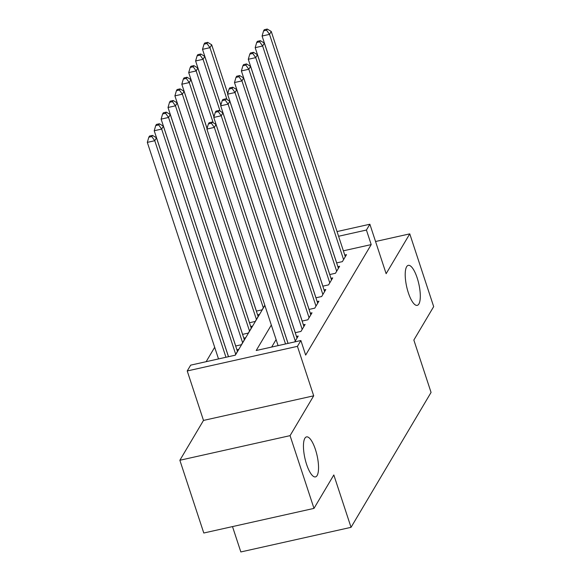 <?xml version="1.0" encoding="UTF-8"?>
<svg xmlns="http://www.w3.org/2000/svg" width="581" height="581" viewBox="0 0 581 581"><rect width="100%" height="100%" fill="white"/><g stroke="black" fill="none" stroke-linecap="round" stroke-linejoin="round"><path stroke-width="0.87" d="M408.341 292.802A20.502 6.231 -102.6 0 1 408.283 265.35A20.502 6.231 -102.6 0 1 417.173 277.914A20.502 6.231 -102.6 0 1 417.223 305.366A20.502 6.231 -102.6 0 1 408.341 292.802M306.579 464.342A20.502 6.231 -102.6 0 1 306.528 436.89A20.502 6.231 -102.6 0 1 315.41 449.454A20.502 6.231 -102.6 0 1 315.468 476.907A20.502 6.231 -102.6 0 1 306.579 464.342M232.502 526.597L240.839 551.95L351.04 527.33L431.066 392.429L413.846 340.052L433.68 306.615L409.765 233.867L375.551 241.507M351.04 527.33L333.821 474.953L313.987 508.39L203.786 533.009L179.863 460.261L290.064 435.648L313.696 395.814L297.436 346.341L187.227 370.961L190.677 365.144L235.356 355.165L264.863 305.417M313.696 395.814L203.495 420.426L179.863 460.261M203.495 420.426L187.227 370.961M214.687 347.285L206.139 361.694M313.987 508.39L290.064 435.648M336.624 262.91L342.369 261.632L346.508 254.652L344.758 255.044M329.725 274.544L335.469 273.259L339.609 266.28L337.859 266.672M322.825 286.172L328.57 284.886L332.71 277.914L330.959 278.299M315.926 297.799L321.671 296.521L325.81 289.541L324.06 289.934M309.027 309.433L314.771 308.148L318.911 301.169L317.161 301.561M302.127 321.061L307.872 319.782L312.012 312.803L310.261 313.188M295.228 332.695L300.973 331.41L305.112 324.43L303.362 324.823M294.749 341.897L298.213 336.058L296.47 336.45M235.182 355.202L238.646 349.37L236.895 349.755M235.661 346L241.405 344.715L245.545 337.735L243.795 338.127M242.56 334.365L248.305 333.087L252.445 326.108L250.694 326.5M249.46 322.738L255.204 321.453L259.344 314.474L257.594 314.866M256.359 311.111L262.104 309.826L264.813 305.257M271.32 325.033L256.206 350.51L300.885 340.531L305.664 355.078L371.208 244.594L343.371 250.81M276.098 339.587L271.668 347.053M337.038 231.565L369.872 224.23L386.133 273.695L409.765 233.867M369.872 224.23L366.422 230.047L338.585 236.264M371.208 244.594L366.422 230.047M300.885 340.531L297.436 346.341M285.532 343.959L214.331 127.406L216.059 124.501L288.031 343.4M278.088 345.622L206.887 129.069L214.331 127.406L211.375 123.252L212.065 122.09L209.087 122.758L208.397 123.92L211.375 123.252M208.397 123.92L206.887 129.069M216.059 124.501L212.065 122.09M228.456 356.705L156.485 137.806L154.764 140.718L147.32 142.381L218.514 358.927M151.801 136.557L152.491 135.395L149.513 136.063L148.823 137.225L151.801 136.557L154.764 140.718L225.958 357.264M152.491 135.395L156.485 137.806M147.32 142.381L148.823 137.225M295.286 341.003L221.23 115.779L222.959 112.874L297.007 338.098M288.074 343.393L213.786 117.442L221.23 115.779L218.274 111.625L218.964 110.463L215.987 111.124L215.297 112.286L218.274 111.625M215.297 112.286L213.786 117.442M222.959 112.874L218.964 110.463M302.178 329.376L228.13 104.152L229.858 101.239L303.907 326.464M295.279 332.681L220.686 105.815L228.13 104.152L225.174 99.99L225.864 98.828L222.879 99.496L222.189 100.658L225.174 99.99M222.189 100.658L220.686 105.815M229.858 101.239L225.864 98.828M309.077 317.742L235.029 92.517L236.757 89.612L310.806 314.837M302.178 321.053L227.585 94.18L235.029 92.517L232.073 88.363L232.763 87.201L229.778 87.862L229.088 89.031L232.073 88.363M229.088 89.031L227.585 94.18M236.757 89.612L232.763 87.201M315.977 306.114L241.928 80.89L243.657 77.985L317.705 303.209M309.07 309.419L234.484 82.553L241.928 80.89L238.965 76.736L239.655 75.566L236.678 76.234L235.988 77.396L238.965 76.736M235.988 77.396L234.484 82.553M243.657 77.985L239.655 75.566M237.44 351.403L163.384 126.179L161.663 129.084L154.219 130.747L228.507 356.698M158.7 124.93L159.39 123.768L156.412 124.428L155.723 125.59L158.7 124.93L161.663 129.084L235.712 354.308M159.39 123.768L163.384 126.179M154.219 130.747L155.723 125.59M244.34 339.769L170.284 114.544L168.563 117.456L161.119 119.12L235.704 345.985M165.6 113.302L166.289 112.133L163.312 112.801L162.622 113.963L165.6 113.302L168.563 117.456L242.611 342.681M166.289 112.133L170.284 114.544M161.119 119.12L162.622 113.963M251.239 328.142L177.183 102.917L175.462 105.822L168.018 107.485L242.604 334.358M172.499 101.668L173.189 100.506L170.211 101.174L169.521 102.336L172.499 101.668L175.462 105.822L249.51 331.047M173.189 100.506L177.183 102.917M168.018 107.485L169.521 102.336M258.131 316.514L184.083 91.29L182.361 94.195L174.91 95.858L249.503 322.731M179.398 90.04L180.088 88.878L177.111 89.539L176.421 90.701L179.398 90.04L182.361 94.195L256.41 319.419M180.088 88.878L184.083 91.29M174.91 95.858L176.421 90.701M322.876 294.487L248.828 69.262L250.556 66.35L324.605 291.575M315.97 297.792L241.384 70.926L248.828 69.262L245.865 65.101L246.555 63.939L243.577 64.607L242.887 65.769L245.865 65.101M242.887 65.769L241.384 70.926M250.556 66.35L246.555 63.939M207.047 128.517L190.982 79.655L189.261 82.567L181.809 84.23L256.403 311.096M186.298 78.406L186.988 77.244L184.01 77.912L183.32 79.074L186.298 78.406L189.261 82.567L263.309 307.792M186.988 77.244L190.982 79.655M181.809 84.23L183.32 79.074M329.776 282.853L255.727 57.628L257.448 54.723L331.504 279.948M322.869 286.164L248.283 59.291L255.727 57.628L252.764 53.474L253.454 52.312L250.476 52.973L249.786 54.135L252.764 53.474M249.786 54.135L248.283 59.291M257.448 54.723L253.454 52.312M213.946 116.89L197.881 68.028L196.16 70.933L188.709 72.596L207.068 128.445M193.197 66.779L193.887 65.617L190.909 66.285L190.219 67.447L193.197 66.779L196.16 70.933L213.205 122.78M193.887 65.617L197.881 68.028M188.709 72.596L190.219 67.447M336.675 271.225L262.627 46.001L264.348 43.088L338.403 268.313M329.768 274.53L255.182 47.664L262.627 46.001L259.663 41.847L260.353 40.677L257.376 41.345L256.686 42.507L259.663 41.847M256.686 42.507L255.182 47.664M264.348 43.088L260.353 40.677M220.845 105.263L204.781 56.401L203.06 59.306L195.608 60.969L213.968 116.81M200.096 55.151L200.786 53.989L197.809 54.65L197.119 55.812L200.096 55.151L203.06 59.306L220.105 111.145M200.786 53.989L204.781 56.401M195.608 60.969L197.119 55.812M343.574 259.591L269.526 34.366L271.247 31.461L345.303 256.686M336.668 262.902L262.082 36.029L269.526 34.366L266.563 30.212L267.253 29.05L264.275 29.718L263.585 30.88L266.563 30.212M263.585 30.88L262.082 36.029M271.247 31.461L267.253 29.05M227.745 93.628L211.68 44.766L209.952 47.678L202.508 49.341L220.867 105.183M206.996 43.517L207.686 42.355L204.708 43.023L204.018 44.185L206.996 43.517L209.952 47.678L226.997 99.518M207.686 42.355L211.68 44.766M202.508 49.341L204.018 44.185"/></g></svg>

